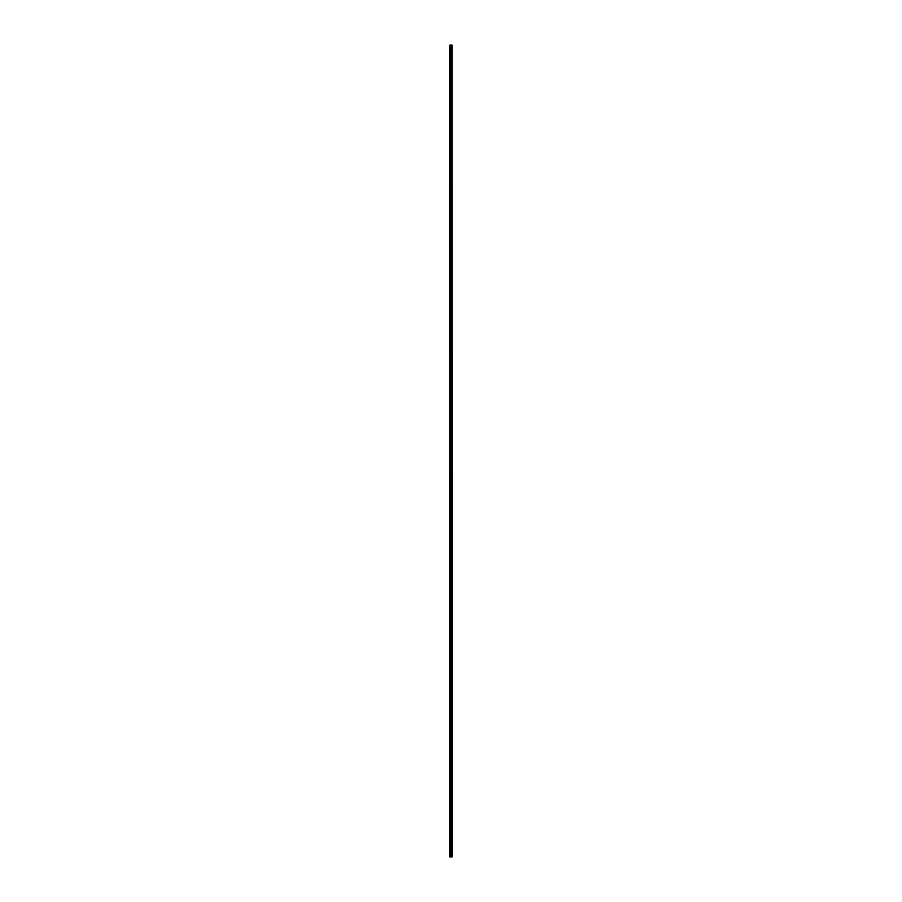 <?xml version="1.0" encoding="UTF-8"?>
<svg xmlns="http://www.w3.org/2000/svg" width="902" height="902" viewBox="0 0 902 902"><rect width="100%" height="100%" fill="white"/><g stroke="black" fill="none" stroke-linecap="round" stroke-linejoin="round"><path stroke-width="1.35" d="M451.868 45.1L452.06 856.9L452.094 45.1L452.15 856.9L451.868 45.1L449.85 45.1L449.85 856.9L449.951 45.1M449.951 856.9L451.868 856.9M451.417 45.1L451.417 856.9L451.372 45.1M451.812 856.9L451.812 45.1M451.654 856.9L451.654 45.1M451.598 856.9L451.598 45.1M451.192 856.9L451.192 45.1M451.045 856.9L451.045 45.1M450.977 856.9L450.977 45.1M450.831 856.9L450.831 45.1M450.448 856.9L450.448 45.1M450.369 856.9L450.369 45.1"/></g></svg>
